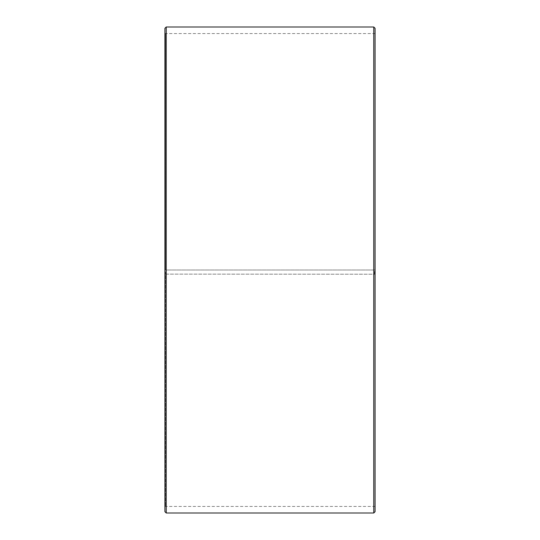 <?xml version="1.0" encoding="UTF-8"?>
<svg xmlns="http://www.w3.org/2000/svg" width="540" height="540" viewBox="0 0 540 540"><rect width="100%" height="100%" fill="white"/><g stroke="black" fill="none" stroke-linecap="round" stroke-linejoin="round"><path stroke-width="0.41" stroke-dasharray="2.7 2.03" d="M165.442 274.124L375.084 274.219L165.442 274.124L165.442 506.432L165.442 33.568L165.442 270L164.916 270L375.084 270L165.442 270M374.558 274.124L374.558 270M164.916 274.138L164.916 28.316M164.916 274.219L164.916 511.684M166.232 274.239L166.232 513M166.232 27L166.232 270M373.768 274.239L373.768 513M373.768 27L373.768 270M375.084 274.219L375.084 511.684M375.084 28.316L375.084 274.138M375.084 33.041L374.558 33.568L165.442 33.568L164.916 33.041M375.084 506.959L374.558 506.432L165.442 506.432L164.916 506.959"/><path stroke-width="0.81" d="M164.916 511.684L164.916 28.316L166.232 27L166.232 513L164.916 511.684M373.768 27L375.084 28.316L375.084 511.684L373.768 513L373.768 27L166.232 27M373.768 513L166.232 513"/></g></svg>
